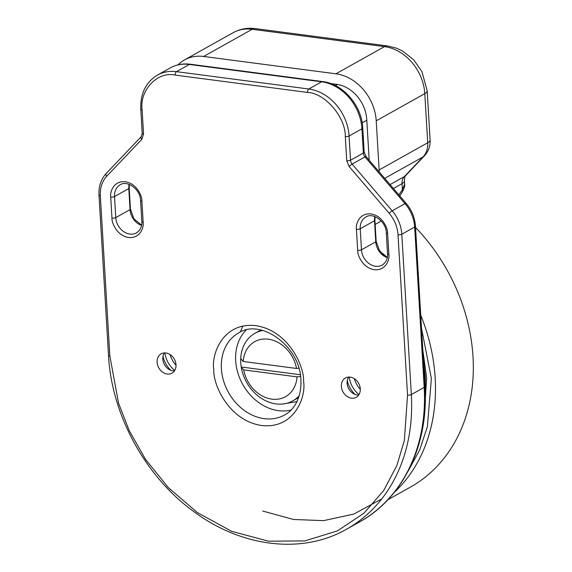 <?xml version="1.0" encoding="UTF-8"?>
<svg xmlns="http://www.w3.org/2000/svg" width="572" height="572" viewBox="0 0 572 572"><rect width="100%" height="100%" fill="white"/><g stroke="black" fill="none" stroke-linecap="round" stroke-linejoin="round"><path stroke-width="0.86" d="M299.263 395.66A38.717 31.203 60.8 0 1 292.75 400.879A38.717 31.203 60.8 0 1 241.227 366.995A38.717 31.203 -119.2 0 1 240.762 362.762A38.717 31.203 -119.2 0 1 240.726 358.58A38.717 31.203 60.8 0 1 254.926 333.312L258.93 331.074A38.717 31.203 60.8 0 1 260.975 330.051M254.926 333.312A38.717 31.203 60.8 0 1 262.784 330.487M298.691 397.433A38.717 31.203 60.8 0 1 296.746 398.641L292.75 400.879M300.557 376.426L297.04 376.877A31.524 25.404 60.8 0 1 271.907 399.149A31.524 25.404 60.8 0 1 243.708 369.884L241.227 366.995L300.307 374.739M240.726 358.58L243.207 361.475A31.524 25.404 60.8 0 1 268.347 339.203A31.524 25.404 60.8 0 1 296.539 368.461L298.806 368.175M297.04 376.877L243.708 369.884M243.207 361.475L296.539 368.461M348.67 377.077A11.061 8.916 -119.2 0 0 347.104 383.211A11.061 8.916 -119.2 0 0 358.715 395.03M341.384 386.415A11.061 8.916 -119.2 0 0 346.725 396.196A11.061 8.916 -119.2 0 0 356.242 397.304A11.061 8.916 -119.2 0 0 360.288 388.888A11.061 8.916 -119.2 0 0 354.947 379.107A11.061 8.916 -119.2 0 0 345.431 377.999A11.061 8.916 -119.2 0 0 341.384 386.415M164.386 352.917A11.061 8.916 -119.2 0 0 162.82 359.059A11.061 8.916 -119.2 0 0 174.439 370.87M157.107 362.255A11.061 8.916 -119.2 0 0 162.448 372.036A11.061 8.916 -119.2 0 0 171.957 373.144A11.061 8.916 -119.2 0 0 176.004 364.736A11.061 8.916 -119.2 0 0 170.663 354.955A11.061 8.916 -119.2 0 0 161.154 353.839A11.061 8.916 -119.2 0 0 157.107 362.255M347.275 380.452A22.122 17.832 -119.2 0 0 355.112 394.451M162.999 356.299A22.122 17.832 -119.2 0 0 170.835 370.291M282.854 403.996L296.961 401.587M359.016 394.573A22.122 17.832 60.8 0 1 349.213 377.062M354.325 378.678A22.122 17.832 -119.2 0 0 360.303 389.368M174.732 370.413A22.122 17.832 60.8 0 1 164.929 352.91M170.041 354.526A22.122 17.832 -119.2 0 0 176.026 365.215M262.734 511.046L293.486 519.469L323.573 520.649L353.832 514.049L381.746 498.92M408.093 471.185L419.705 449.921L427.377 426.683L431.381 378.471L421.535 328.421M387.852 499.756L410.267 487.208A171.45 138.174 -119.2 0 0 473.008 356.806A171.45 138.174 -119.2 0 0 415.537 227.413M330.745 83.562L336.55 84.32A33.183 26.741 60.8 0 1 366.774 119.584L369.19 160.239M379.179 171.893A22.122 17.832 -119.2 0 0 379.143 169.948L376.226 120.828A44.244 35.657 -119.2 0 0 335.928 73.809L203.625 56.464A44.244 35.657 -119.2 0 0 184.506 59.917A44.244 35.657 -119.2 0 0 178.042 64.85M393.4 188.488L402.016 183.662L402.366 189.632A5.534 3.325 33.8 0 1 402.238 192.092L399.714 195.86M398.863 194.866L402.366 189.632L404.597 184.184L404.397 180.823C404.847 176.626 405.269 174.868 405.677 175.561L424.395 155.877C428.514 151.323 430.416 146.003 430.101 139.918A16.595 5.062 -3.4 0 1 427.713 142.764L379.143 169.948M213.806 369.691C212.87 384.062 228.4 420.484 261.661 425.525C294.852 429.193 306.256 396.303 303.582 381.46C304.518 367.081 288.996 330.659 255.727 325.625C222.544 321.95 211.132 354.84 213.806 369.691M284.513 414.993A47.011 37.888 60.8 0 1 244.087 410.281A47.011 37.888 60.8 0 1 221.393 368.711A47.011 37.888 60.8 0 1 238.588 332.954C260.811 318.032 300.414 346.453 300.922 380.187C301.658 399.671 292.478 411.039 284.513 414.993M246.182 330.023A47.011 37.888 -119.2 0 0 235.671 360.71A47.011 37.888 -119.2 0 0 290.984 410.06M387.616 233.355C387.938 228.357 382.546 215.708 370.992 213.957C359.466 212.684 355.498 224.11 356.428 229.265L357.679 250.3C357.357 255.291 362.748 267.939 374.303 269.691C385.828 270.971 389.797 259.545 388.867 254.383L387.616 233.355A2.767 0.844 -3.4 0 1 386.286 232.718C386.193 221.4 372.572 212.119 365.887 216.995A15.487 12.477 60.8 0 0 360.224 228.779A2.767 0.844 176.6 0 1 356.428 229.265M141.906 201.144C142.235 196.153 136.837 183.498 125.282 181.753C113.756 180.473 109.795 191.899 110.725 197.061L111.969 218.089C111.647 223.08 117.038 235.735 128.593 237.487C140.126 238.76 144.087 227.334 143.157 222.179L141.906 201.144A2.767 0.844 -3.4 0 1 140.576 200.507C140.49 189.189 126.87 179.908 120.177 184.792A15.487 12.477 60.8 0 0 114.514 196.568A2.767 0.844 176.6 0 1 110.725 197.061M389.182 213.27C394.48 219.619 397.426 226.769 398.012 234.713L407.536 395.08L404.34 440.676L396.796 465.687L383.676 490.554L363.978 513.184L337.423 530.895L304.869 540.905L268.54 541.198L231.596 531.295L197.333 512.533L168.239 487.53L145.524 459.337L129.215 430.609L118.561 403.217L109.853 356.063L100.329 195.695C99.971 187.78 102.102 181.295 106.721 176.248L141.806 139.368L143.551 134.062L142.113 109.874C139.368 90.154 157.572 71.028 175.211 75.089L307.514 92.428C324.939 92.964 345.717 117.203 345.295 136.508L346.732 160.696L349.135 166.545L389.182 213.27A2.767 0.393 139.4 0 1 392.17 210.832L352.123 164.107A2.767 0.393 139.4 0 0 349.135 166.545M357.679 250.3A2.767 0.844 -3.4 0 0 361.468 249.807L360.224 228.779L374.503 220.778L375.754 241.813L361.468 249.807A15.487 12.477 60.8 0 0 368.947 263.499A15.487 12.477 60.8 0 0 382.268 265.05C386.171 262.283 387.93 258.515 387.53 253.746A2.767 0.844 -3.4 0 0 388.867 254.383M111.969 218.089A2.767 0.844 -3.4 0 0 115.766 217.603L114.514 196.568L128.8 188.574L130.051 209.602L115.766 217.603A15.487 12.477 60.8 0 0 123.237 231.295A15.487 12.477 60.8 0 0 136.558 232.847C140.462 230.08 142.221 226.312 141.827 221.543A2.767 0.844 -3.4 0 0 143.157 222.179M407.536 395.08A2.767 0.844 -3.4 0 0 411.332 394.594L401.801 234.227A2.767 0.844 176.6 0 1 398.012 234.713M424.982 386.45C428.907 444.494 403.26 498.069 359.423 522.007A176.977 142.628 -119.2 0 0 424.188 387.394A5.534 1.687 -3.4 0 0 424.982 386.45L415.451 226.083A5.534 1.687 176.6 0 1 414.657 227.027L401.801 234.227A33.183 26.741 -119.2 0 0 392.17 210.832L405.026 203.632A33.183 26.741 -119.2 0 1 414.657 227.027L424.188 387.394L411.332 394.594A176.977 142.628 -119.2 0 1 346.568 529.2C302.867 554.304 242.807 547.533 194.973 512.433C145.953 477.684 111.583 415.251 108.523 355.426A2.767 0.844 -3.4 0 0 109.853 356.063M345.295 136.508A2.767 0.844 176.6 0 0 349.084 136.022A44.244 35.657 -119.2 0 0 308.787 89.003L176.476 71.657L189.339 64.457L321.643 81.803A44.244 35.657 -119.2 0 1 361.94 128.822A5.534 1.687 176.6 0 0 362.734 127.878L364.171 152.066A5.534 1.687 -3.4 0 1 363.377 153.01L350.522 160.21L349.084 136.022L361.94 128.822L363.377 153.01A5.534 4.454 -119.2 0 0 364.979 156.907L352.123 164.107A5.534 4.454 60.8 0 1 350.522 160.21A2.767 0.844 176.6 0 1 346.732 160.696M362.734 127.878C361.861 105.748 343.136 83.791 322.672 81.574A5.534 2.81 97.5 0 0 321.643 81.803L308.787 89.003A2.767 1.401 97.5 0 0 307.514 92.428M322.672 81.574L190.369 64.236A5.534 2.81 97.5 0 0 189.339 64.457A44.244 35.657 -119.2 0 0 170.227 67.918L157.364 75.111A44.244 35.657 -119.2 0 1 176.476 71.657A2.767 1.401 97.5 0 0 175.211 75.089M157.364 75.111C145.788 82.268 140.254 93.644 140.776 109.238A2.767 0.844 -3.4 0 0 142.113 109.874M106.371 173.366A2.767 1.587 43.6 0 0 106.149 173.538L141.227 136.665L142.214 133.426A2.767 0.844 -3.4 0 0 143.551 134.062M141.227 136.665A2.767 1.587 43.6 0 0 141.806 139.368M108.523 355.426L98.992 195.059C98.577 186.393 100.958 179.222 106.149 173.538A2.767 1.587 43.6 0 0 106.721 176.248M98.992 195.059A2.767 0.844 -3.4 0 0 100.329 195.695M374.817 216.588A15.487 12.477 -119.2 0 0 374.503 220.778A2.767 0.844 176.6 0 0 374.903 220.306L376.154 241.334L379.615 251.051L387.337 257.357M376.154 241.334A2.767 0.844 -3.4 0 1 375.754 241.813A15.487 12.477 -119.2 0 0 387.28 257.65M129.115 184.384A15.487 12.477 -119.2 0 0 128.8 188.574A2.767 0.844 176.6 0 0 129.193 188.095L130.445 209.13L133.905 218.847L141.627 225.146M130.445 209.13A2.767 0.844 -3.4 0 1 130.051 209.602A15.487 12.477 -119.2 0 0 141.577 225.447M406.106 203.317L366.059 156.592A5.534 0.794 139.4 0 0 364.979 156.907L405.026 203.632A5.534 0.794 139.4 0 1 406.106 203.317C411.726 210.01 414.836 217.603 415.451 226.083M242.793 326.069L240.326 331.982M337.466 84.463L335.442 85.593M362.162 122.816L366.809 120.213M424.059 418.597L426.655 377.849L422.822 350.085M394.122 492.556A171.45 138.174 -119.2 0 0 435.178 377.978A171.45 138.174 -119.2 0 0 420.749 315.193M384.155 255.641A171.45 138.174 -119.2 0 0 378.721 249.664M203.625 56.464L252.188 29.279A44.244 35.657 -119.2 0 0 233.076 32.733L184.506 59.917M233.076 32.733C239.975 28.972 247.376 27.592 255.284 28.6A16.595 8.423 -82.5 0 0 252.188 29.279L384.491 46.618L335.928 73.809M376.226 120.828L424.796 93.636A44.244 35.657 -119.2 0 0 384.491 46.618A16.595 8.423 -82.5 0 1 387.587 45.946L255.284 28.6M387.587 45.946L396.482 48.177L402.595 51.044L413.685 59.803L421.914 71.564L427.184 90.798A16.595 5.062 -3.4 0 1 424.796 93.636L427.713 142.764A22.122 17.832 -119.2 0 1 423.058 156.907A16.595 9.531 43.6 0 0 424.395 155.877M384.727 178.371L423.058 156.907L404.34 176.591A16.595 9.531 43.6 0 0 405.677 175.561M390.054 184.584L404.34 176.591A11.061 8.916 -119.2 0 0 402.016 183.662A16.595 5.062 -3.4 0 0 404.397 180.823M381.238 221.021L375.146 224.424M387.53 253.746L386.286 232.718M141.827 221.543L140.576 200.507M142.214 133.426L140.776 109.238M359.423 522.007L346.568 529.2M375.103 216.695L374.903 220.306M129.394 184.491L129.193 188.095M190.369 64.236C183.097 63.313 176.383 64.536 170.227 67.918M366.059 156.592L364.171 152.066M425.311 397.397L425.325 377.213L423.387 359.638M427.184 90.798L430.101 139.918M402.238 192.092C404.304 188.131 405.09 185.492 404.597 184.184"/></g></svg>
